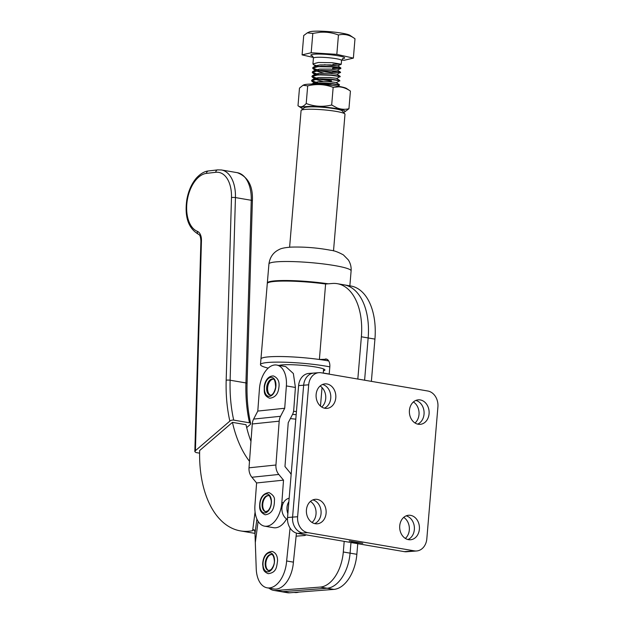 <?xml version="1.0" encoding="UTF-8"?>
<svg xmlns="http://www.w3.org/2000/svg" width="624" height="624" viewBox="0 0 624 624"><rect width="100%" height="100%" fill="white"/><g stroke="black" fill="none" stroke-linecap="round" stroke-linejoin="round"><path stroke-width="0.94" d="M415.826 400.436A12.285 9.867 -94.4 0 1 424.047 411.715A12.285 9.867 -94.4 0 1 417.643 424.117A12.285 9.867 -94.4 0 0 424.047 411.715A12.285 9.867 -94.4 0 0 415.826 400.436M413.408 401.95A12.285 9.867 -94.4 0 1 415.022 422.994M406.13 515.861A12.285 9.867 -94.4 0 1 414.359 527.14A12.285 9.867 -94.4 0 1 407.956 539.549A12.285 9.867 -94.4 0 0 414.359 527.14A12.285 9.867 -94.4 0 0 406.13 515.861M403.712 517.374A12.285 9.867 -94.4 0 1 405.335 538.418M374.93 339.105L368.152 337.951L364.603 380.203L368.152 337.951A56.488 33.017 -80.3 0 0 344.097 284.848L350.867 286.01A56.488 33.017 99.7 0 1 374.93 339.105L371.381 381.365M357.747 543.683L356.858 554.307A33.891 19.812 99.7 0 1 333.895 589.391L327.116 588.237A33.891 19.812 -80.3 0 0 350.08 553.145L350.977 542.529A8.471 0.998 -175.2 0 1 362.786 543.301L349.237 540.985A8.471 0.998 4.8 0 1 352.638 542.077A8.471 0.998 4.8 0 1 350.977 542.529L404.282 551.647L414.359 550.867L307.733 532.639A14.118 11.333 -94.4 0 1 297.617 516.734L308.693 384.813A14.118 11.333 -94.4 0 1 318.903 372.668A14.118 11.333 -94.4 0 1 321.157 372.778L427.783 391.006A14.118 11.333 -94.4 0 1 437.908 406.91L426.824 538.824A14.118 11.333 -94.4 0 1 416.614 550.976A14.118 11.333 -94.4 0 1 414.359 550.867M269.014 588.143A26.832 15.678 -80.3 0 0 273.725 590.382L280.504 591.536A26.832 15.678 -80.3 0 0 282.789 591.638A26.832 15.678 -80.3 0 1 280.504 591.536L287.274 592.699A26.832 15.678 -80.3 0 0 289.567 592.8L333.895 589.391M273.725 590.382A26.832 15.678 -80.3 0 0 276.019 590.483L282.789 591.638L327.116 588.237A33.891 19.812 -80.3 0 0 350.08 553.145L350.977 542.529L344.198 541.367L343.301 551.99A33.891 19.812 99.7 0 1 320.338 587.075L327.116 588.237L282.789 591.638L289.567 592.8M416.614 550.976L411.575 551.366A14.118 11.333 -94.4 0 1 409.321 551.257A14.118 11.333 -94.4 0 0 411.575 551.366L406.544 551.749A14.118 11.333 -94.4 0 1 404.282 551.647M326.547 360.578L328.372 360.446L326.547 360.578M324.347 408.166A12.285 9.867 85.6 0 0 330.759 395.764A12.285 9.867 85.6 0 0 322.53 384.485A12.285 9.867 -94.4 0 1 330.759 395.764A12.285 9.867 -94.4 0 1 324.347 408.166M321.734 407.043A12.285 9.867 85.6 0 0 320.112 385.999M314.66 523.591A12.285 9.867 85.6 0 0 321.064 511.189A12.285 9.867 85.6 0 0 312.835 499.91A12.285 9.867 -94.4 0 1 321.064 511.189A12.285 9.867 -94.4 0 1 314.66 523.591M312.039 522.467A12.285 9.867 85.6 0 0 310.424 501.423M306.111 534.854A7.199 4.212 99.7 0 1 304.403 535.54L296.119 536.18M276.019 590.483L320.338 587.075M268.187 368.137A41.239 4.859 4.8 0 1 260.473 364.603L260.949 359.018A41.239 4.859 -175.2 0 1 319.394 359.486L325.603 284.006L332.491 283.475A56.488 33.017 99.7 0 1 337.319 283.694A56.488 33.017 99.7 0 1 361.374 336.788L357.825 379.041M319.27 359.463L326.898 359.229M329.215 374.15L329.815 366.982A8.471 4.953 -80.3 0 0 326.204 359.018A8.471 4.953 -80.3 0 0 325.478 358.987M316.126 373.16A14.118 11.333 85.6 0 0 313.872 373.058L308.833 373.441A14.118 11.333 85.6 0 0 298.615 385.593L287.539 517.507A14.118 11.333 85.6 0 0 297.664 533.411L344.198 541.367M313.872 373.058A14.118 11.333 85.6 0 0 303.654 385.203L292.578 517.117A14.118 11.333 85.6 0 0 302.702 533.021A14.118 11.333 -94.4 0 1 292.578 517.117L303.654 385.203A14.118 11.333 -94.4 0 1 313.872 373.058L318.903 372.668M361.374 336.788L368.152 337.951A56.488 33.017 -80.3 0 0 344.097 284.848L337.319 283.694M325.603 284.006A41.239 4.859 -175.2 0 0 267.283 283.553L260.949 359.018A41.239 4.859 4.8 0 1 285.02 356.616A41.239 4.859 4.8 0 1 328.723 360.968M289.162 498.217A11.294 9.071 85.6 0 0 281.954 507.796A11.294 9.071 85.6 0 0 287.492 519.605M287.875 513.583A11.294 9.071 -94.4 0 1 286.993 507.413A11.294 9.071 -94.4 0 1 288.865 501.712M326.984 383.978A12.285 9.867 -94.4 0 1 335.837 396.599A12.285 9.867 -94.4 0 1 326.898 408.385A12.285 9.867 -94.4 0 1 324.94 408.291A12.285 9.867 -94.4 0 1 316.079 395.671A12.285 9.867 -94.4 0 1 325.018 383.885A12.285 9.867 -94.4 0 1 326.984 383.978M317.288 499.403A12.285 9.867 -94.4 0 1 326.149 512.023A12.285 9.867 -94.4 0 1 317.21 523.809A12.285 9.867 -94.4 0 1 315.245 523.715A12.285 9.867 -94.4 0 1 306.384 511.095A12.285 9.867 -94.4 0 1 315.323 499.309A12.285 9.867 -94.4 0 1 317.288 499.403M410.584 515.354A12.285 9.867 -94.4 0 1 419.437 527.974A12.285 9.867 -94.4 0 1 410.498 539.76A12.285 9.867 -94.4 0 1 408.541 539.666A12.285 9.867 -94.4 0 1 399.68 527.046A12.285 9.867 -94.4 0 1 408.619 515.26A12.285 9.867 -94.4 0 1 410.584 515.354M420.272 399.929A12.285 9.867 -94.4 0 1 429.133 412.55A12.285 9.867 -94.4 0 1 420.194 424.336A12.285 9.867 -94.4 0 1 418.236 424.242A12.285 9.867 -94.4 0 1 409.375 411.622A12.285 9.867 -94.4 0 1 418.314 399.836A12.285 9.867 -94.4 0 1 420.272 399.929M279.053 365.453A23.439 2.761 4.8 0 1 295.924 364.9A23.439 2.761 4.8 0 1 318.521 367.552A23.439 2.761 4.8 0 1 324.792 369.673A23.439 2.761 4.8 0 1 323.443 370.843M260.473 364.603A41.239 4.859 4.8 0 1 285.519 362.24A41.239 4.859 4.8 0 1 329.823 366.857M267.376 283.28A41.239 4.859 4.8 0 1 267.329 283A41.239 4.859 4.8 0 1 328.162 283.803M329.23 373.955A41.239 4.859 4.8 0 1 328.825 373.963M279.942 365.219A22.027 2.597 -175.2 0 0 280.862 365.758M321.906 389.119L320.993 400.015M262.993 564.065A9.602 5.616 -80.3 0 0 268.765 571.654A9.602 5.616 -80.3 0 0 274.521 560.547A9.602 5.616 -80.3 0 0 268.749 552.958A9.602 5.616 -80.3 0 0 262.993 564.065M268.999 570.632A8.19 4.789 99.7 0 1 265.816 564.143A8.19 4.789 99.7 0 1 271.752 554.533M259.982 506.571A9.602 5.616 -80.3 0 0 266.557 512.405A9.602 5.616 -80.3 0 0 271.378 500.284A9.602 5.616 -80.3 0 0 264.81 494.45A9.602 5.616 -80.3 0 0 259.982 506.571M265.91 511.75A8.19 4.789 99.7 0 1 262.774 506.446A8.19 4.789 99.7 0 1 268.663 495.651M302.999 85.27L303.779 84.919A21.957 2.59 4.8 0 1 338.2 86.245A21.957 2.59 4.8 0 1 346.609 88.514L350.423 91.096C346.741 88.483 342.872 87.064 338.816 86.83L333.161 87.36C324.909 84.24 316.423 83.741 307.687 85.87L302.999 85.27L299.481 88.117L297.999 105.752L301.813 108.334A21.957 2.59 4.8 0 1 311.563 106.439A21.957 2.59 4.8 0 1 336.32 108.599A21.957 2.59 4.8 0 1 344.643 111.93A21.957 2.59 4.8 0 1 343.45 112.281M302.929 108.88A21.957 2.59 4.8 0 1 301.813 108.334M297.999 105.752C300.511 107.632 303.248 106.883 306.212 103.506C314.457 106.626 322.943 107.125 331.679 104.996L337.046 107.905C340.977 109.403 344.939 109.684 348.941 108.732L350.423 91.096M331.679 104.996L333.161 87.36M306.212 103.506L307.687 85.87M348.941 108.732L344.643 111.93M301.267 110.261L304.294 107.741A19.204 2.262 4.8 0 1 334.69 108.724A19.204 2.262 4.8 0 1 342.295 110.932L344.861 113.919A22.027 2.597 -175.2 0 0 336.133 111.392A22.027 2.597 -175.2 0 0 301.267 110.261A22.027 2.597 -175.2 0 0 301.08 110.557L289.606 247.198M296.182 414.664A19.204 2.262 -175.2 0 0 292.531 414.43M293.553 411.341A22.027 2.597 4.8 0 1 296.439 411.536M333.512 250.887L344.986 114.247A22.027 2.597 -175.2 0 0 344.861 113.919M290.386 418.556A19.204 2.262 -175.2 0 0 295.799 419.156M286.533 518.989A22.597 13.205 99.7 0 1 275.777 527.771A22.597 13.205 99.7 0 1 273.624 527.709L264.592 526.165A22.597 13.205 -80.3 0 0 266.744 526.227A22.597 13.205 -80.3 0 0 281.861 502.492L283.436 502.757M291.151 474.513A11.294 9.04 84 0 0 289.684 472.251L284.973 466.549L288.226 422.713L292.399 414.687A11.294 9.048 84 0 0 293.756 409.804L295.409 387.465L286.369 385.921L284.716 408.26L257.798 411.068L253.617 419.086A11.294 9.048 84 0 0 252.268 423.977L249.015 467.813A11.294 9.048 84 0 0 251.885 477.259L256.597 482.96L254.943 505.292A22.597 13.205 -80.3 0 0 264.592 526.165M286.369 385.921A22.597 13.205 -80.3 0 0 276.721 365.048L285.753 366.6L293.358 373.511L295.409 387.465M276.721 365.048A22.597 13.205 -80.3 0 0 274.568 364.985A22.597 13.205 -80.3 0 0 259.451 388.729L257.798 411.068M284.716 408.26L280.535 416.286A11.294 9.048 84 0 0 279.185 421.169L275.941 465.005A11.294 9.048 84 0 0 278.803 474.458L283.514 480.152L256.597 482.96M283.514 480.152L281.861 502.492M264.568 386.56A9.602 5.616 -80.3 0 0 268.967 396.365A9.602 5.616 -80.3 0 0 275.831 387.153A9.602 5.616 -80.3 0 0 271.44 377.348A9.602 5.616 -80.3 0 0 264.568 386.56M270.59 395.179A8.19 4.789 99.7 0 1 267.712 387.005A8.19 4.789 99.7 0 1 273.335 379.142M249.499 461.354A117.491 68.671 99.7 0 1 232.44 422.362L199.664 450.52A94.614 55.302 -80.3 0 0 240.443 530.891A94.614 55.302 -80.3 0 0 252.619 530.704L253.516 529.838C254.358 529.363 254.849 530.611 254.99 533.598L256.23 568.721A25.42 14.859 99.7 0 0 267.181 587.831L273.959 588.986A25.42 14.859 99.7 0 0 293.405 562.146L286.627 560.984A25.42 14.859 99.7 0 1 267.181 587.831M253.516 529.838L253.929 529.721M255.076 512.023L252.619 530.704M250.973 441.402A117.491 68.671 99.7 0 1 245.996 424.687L232.44 422.362M240.443 530.891L253.999 533.216A94.614 55.302 -80.3 0 0 254.974 533.364M298.787 592.09A25.42 14.859 99.7 0 1 294.294 592.465L294.185 592.449M199.61 453.164L195.959 452.54L194.836 451.636L200.897 241.02A2.824 0.538 -178.4 0 1 201.458 240.716L195.429 450.13A96.026 56.121 -80.3 0 0 195.413 450.684L194.836 451.636M249.53 422.807A113.256 66.191 99.7 0 1 245.942 382.933L230.123 380.227A113.256 66.191 -80.3 0 0 233.719 420.108L249.53 422.807A2.824 1.318 167.3 0 1 250.676 423.563A2.824 1.318 167.3 0 1 250.185 424.577L246.683 427.58M233.719 420.108A2.824 1.318 167.3 0 0 229.85 421.099L195.413 450.684M290.066 528.029L286.627 560.984M296.439 533.114L293.405 562.146M318.326 66.339L313.451 64.639L312.936 63.944L318.302 62.494L332.28 62.696L341.25 64.21L332.849 64.256M312.351 84.076L319.706 83.32L330.525 83.663L339.331 84.997L337.529 86.128M339.495 85.168L339.362 84.677L330.548 83.343L319.738 83L311.61 84.084M331.087 85.215L330.166 85.137M327.772 84.887L318.076 83.374M316.914 83.109L312.047 81.409L311.524 80.707L316.898 79.264L320.065 79.131L330.876 79.466L339.682 80.8L336.25 82.68M339.846 80.98L339.713 80.48L330.899 79.147L320.089 78.811L312.203 79.763L311.524 80.707M311.571 80.551L318.1 83.054M319.465 83.327L331.11 84.895M331.438 81.026L318.427 79.178M317.265 78.92L312.398 77.212L311.875 76.518L317.249 75.067L320.416 74.935L331.227 75.278L340.041 76.612L336.601 78.491M340.197 76.783L340.064 76.292L331.25 74.958L320.44 74.615L312.562 75.574L311.875 76.518M311.922 76.362L318.451 78.858M319.816 79.131L331.469 80.707M317.624 74.724L312.749 73.024L312.226 72.329L317.6 70.879L320.767 70.746L331.578 71.081L340.392 72.415L336.952 74.295M340.548 72.595L340.415 72.095L331.609 70.762L320.791 70.426L312.913 71.378L312.226 72.329M312.273 72.166L318.802 74.669M332.14 72.641L319.129 70.793M315.931 69.997L312.585 68.133L317.951 66.682L331.929 66.893L340.899 68.398L332.498 68.445M340.899 68.398L340.766 67.907L331.96 66.573L321.142 66.23L313.264 67.189L312.585 68.133M312.632 67.977L319.153 70.473M332.171 72.322L340.384 72.415M332.522 68.125L340.735 68.219M307.304 32.861L309.332 31.933A20.834 2.457 4.8 0 1 321.344 31.2A20.834 2.457 4.8 0 1 349.97 35.35L354.994 38.758C349.713 34.889 344.198 33.641 338.45 35.006C332.623 32.76 326.563 31.84 320.26 32.253L312.811 33.4L307.304 32.861L303.716 35.537L302.086 54.889L313.396 57.455M341.632 60.083L344.276 60.255L353.371 58.118L336.827 54.366L311.189 52.751L302.086 54.889M311.189 52.751L312.811 33.4M353.371 58.118L354.994 38.758M336.827 54.366L338.45 35.006M316.391 84.139L315.214 83.561M314.886 83.281L315.331 82.36L318.833 81.682L329.472 81.674L336.18 82.524L339.409 84.708M322.943 81.502L315.572 79.373M315.237 79.092L315.682 78.172L319.184 77.493L329.823 77.485L336.531 78.328L339.768 80.512M315.588 74.896L316.033 73.975L319.535 73.297L330.174 73.289L336.89 74.139L340.119 76.323M323.645 73.117L316.274 70.988M315.939 70.707L316.384 69.787L319.894 69.108L330.525 69.1L337.311 70.106L340.79 68.515M316.29 66.511L316.742 65.59L320.245 64.912L330.884 64.904L337.662 65.918L324.347 64.732M343.301 551.99L356.858 554.307M298.615 385.593L308.693 384.813M287.539 517.507L297.617 516.734M297.664 533.411L307.733 532.639M339.838 266.557A41.239 4.859 -175.2 0 0 294.988 261.659A41.239 4.859 -175.2 0 0 268.928 263.991C269.903 257.143 273.312 252.322 279.154 249.538C281.05 248.352 285.082 247.541 291.244 247.104C304.473 246.737 317.733 247.814 331.032 250.333C334.168 250.591 338.302 252.119 343.418 254.92L348.301 259.888C350.454 263.219 351.39 266.885 351.109 270.894A41.239 4.859 -175.2 0 0 339.838 266.557M265.177 564.041A8.19 4.789 -80.3 0 0 268.71 570.609L271.12 569.587C273.546 566.389 274.615 563.433 274.334 560.726C273.936 556.663 272.984 554.572 271.471 554.463A8.19 4.789 -80.3 0 0 265.177 564.041M262.158 506.337A8.19 4.789 -80.3 0 0 265.637 511.727L268.039 510.713C270.457 507.897 271.51 504.52 271.198 500.581C270.137 496.556 269.201 494.887 268.398 495.581A8.19 4.789 -80.3 0 0 262.158 506.337M280.535 416.286L253.617 419.086M279.185 421.169L252.268 423.977M275.941 465.005L249.015 467.813M278.803 474.458L251.885 477.259M266.737 386.833A8.19 4.789 -80.3 0 0 270.161 395.164C270.488 395.499 273.866 395.327 275.652 387.176C275.309 381.225 274.396 378.503 272.922 379.018A8.19 4.789 -80.3 0 0 266.737 386.833M253.305 530.026L254.436 530.221M250.676 423.563C247.876 411.06 246.667 397.667 247.073 383.393A2.824 0.538 1.7 0 0 245.942 382.933L251.254 200.281L235.443 197.574L230.123 380.227A2.824 0.538 1.7 0 0 226.177 380.227L231.488 197.574A29.656 17.332 -80.3 0 0 215.732 172.294L206.466 173.386A29.656 17.332 -80.3 0 0 187.247 200.46A29.656 17.332 -80.3 0 0 197.379 231.34A11.294 6.607 99.7 0 1 201.458 240.716M247.073 383.393L252.385 200.749A2.824 0.538 1.7 0 0 251.254 200.281A32.479 18.985 -80.3 0 0 237.253 172.669L221.442 169.97A32.479 18.985 99.7 0 1 235.443 197.574A2.824 0.538 1.7 0 0 231.488 197.574M229.85 421.099A116.08 67.844 99.7 0 1 226.177 380.227M258.102 521.336L255.349 542.264M256.901 519.043L254.99 533.598M215.732 172.294A2.824 2.262 -96.7 0 1 217.659 169.876L221.442 169.97M206.466 173.386A2.824 2.262 -96.7 0 1 208.393 170.968L217.659 169.876M197.379 231.34A2.824 2.278 111.7 0 0 198.596 234.351C198.814 234.757 200.46 234.117 200.897 241.02M195.429 450.13A2.824 0.538 -178.4 0 0 194.867 450.434M312.764 56.191A16.949 1.997 4.8 0 1 321.009 54.109A16.949 1.997 4.8 0 1 340.213 56.183A16.949 1.997 4.8 0 1 342.537 58.695M342.849 58.508L341.57 60.481A14.118 1.661 -175.2 0 0 321.89 57.299A14.118 1.661 -175.2 0 0 313.42 58.118L312.484 55.957M352.685 541.57L352.638 542.077M267.329 283L268.928 263.991M349.853 285.831L351.109 270.894M323.255 373.012L329.222 374.026M268.211 573.674C262.423 571.264 263.344 568.339 262.657 564.299C263.055 556.39 266.175 552.092 272.017 551.405C275.683 552.56 277.532 555.688 277.571 560.781C276.611 566.405 276.853 572.598 268.211 573.674M265.13 514.792C261.479 513.045 259.654 510.432 259.654 506.969C259.451 498.358 262.548 493.545 268.944 492.523C273.062 494.785 274.888 497.398 274.42 500.347C274.482 509.223 271.385 514.036 265.13 514.792M323.599 368.956L323.248 373.129M322.039 387.566L320.479 406.107M269.654 398.229C263.227 395.46 264.404 391.505 264.248 386.576C264.631 382.465 267.368 375.773 273.46 375.952C277.984 377.941 279.786 381.826 278.866 387.605C278.125 394.079 275.051 397.621 269.654 398.229M208.393 170.968C206.638 171.085 201.95 171.935 196.178 178.308C191.467 183.986 188.347 191.123 186.826 199.742C184.408 216.871 188.331 228.407 198.596 234.351M252.385 200.749C253.102 186.131 248.063 176.779 237.253 172.669M312.936 63.944L313.42 58.118M341.25 64.21L341.57 60.481M315.206 83.554L312.047 81.409M315.557 79.365L312.398 77.212M315.908 75.169L312.749 73.024M316.259 70.98L313.1 68.827M316.618 66.784L313.451 64.639M337.662 65.918L341.141 64.319M315.331 82.36L311.852 83.959M315.682 78.172L312.203 79.763M316.033 73.975L312.562 75.574M316.384 69.787L312.913 71.378M337.311 69.982L340.47 72.127M316.742 65.59L313.264 67.189M337.662 65.793L340.821 67.938"/></g></svg>
